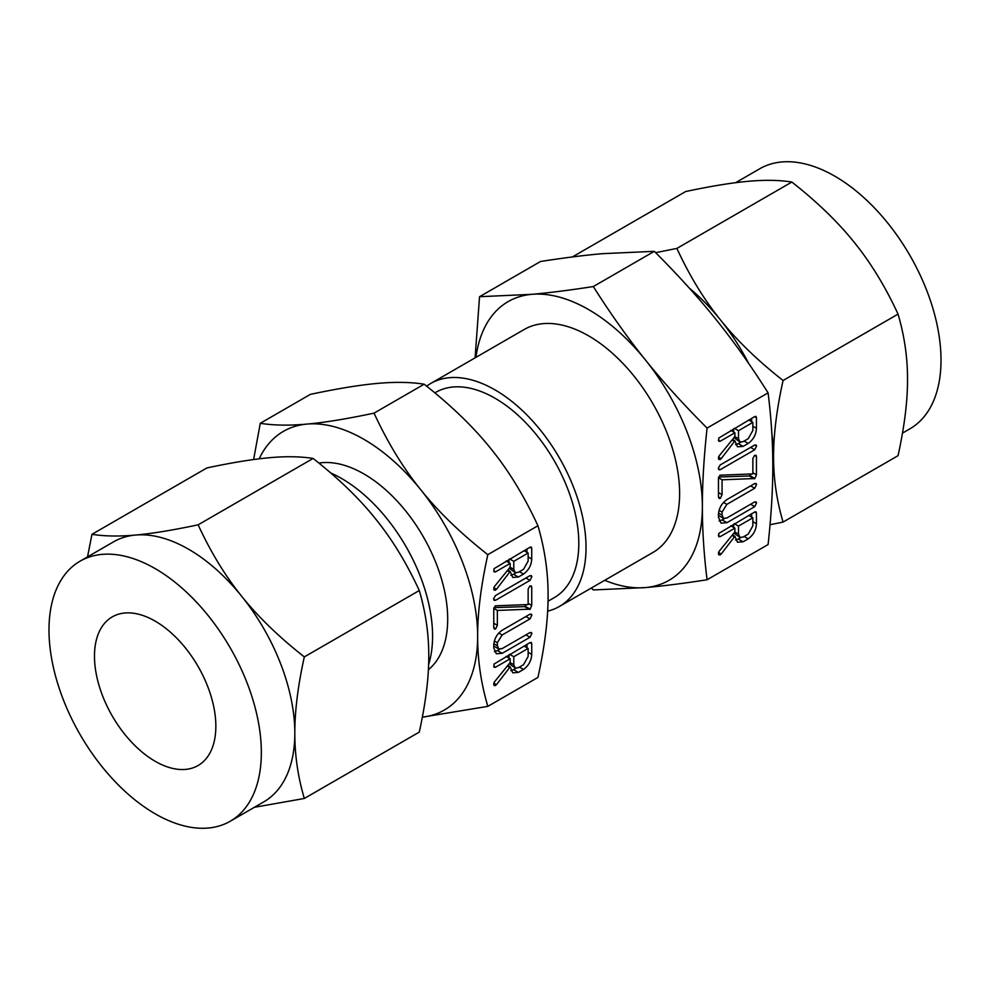 <?xml version="1.0" encoding="UTF-8"?>
<svg xmlns="http://www.w3.org/2000/svg" width="990" height="990" viewBox="0 0 990 990"><rect width="100%" height="100%" fill="white"/><g stroke="black" fill="none" stroke-linecap="round" stroke-linejoin="round"><path stroke-width="1.49" d="M530.058 632.499L531.853 633.538L530.021 637.263L502.215 653.313L496.324 653.759L493.75 647.856L493.75 644.812C494.319 638.6 497.129 633.736 502.215 630.209L530.021 614.159L531.853 615.161L530.009 618.899L502.14 634.986L497.351 642.72L497.351 645.789L498.836 649.007L502.14 648.611L530.009 632.523L531.853 633.538L531.358 632.474M531.345 614.097L531.853 615.161L530.058 614.134M493.8 628.044L495.557 629.058L493.75 627.363L493.75 608.949L495.297 605.831L528.14 604.543L528.14 589.1L529.935 585.932L531.729 587.021L531.729 605.447L530.17 609.147L497.351 610.446L497.351 625.296L495.557 629.058L494.344 629.046M531.296 585.882L531.729 587.021L529.885 585.956M530.058 575.623L531.853 576.65L530.009 580.388L495.47 600.324L494.084 600.336L493.626 598.727L495.47 595.584L530.009 575.648L531.853 576.65L531.358 575.598M518.364 577.034L512.746 577.43L510.172 571.49L496.46 589.285L494.159 590.164L494.319 586.686L510.172 567.121L510.172 563.397L495.52 571.861L494.097 571.898L494.022 568.693L529.885 547.272L531.271 547.012L531.729 548.324L531.729 558.979C531.407 565.253 528.66 570.277 523.512 574.064L518.364 577.034L513.587 574.274L510.84 575.264M422.346 717.156A160.9 92.899 -120 0 0 477.65 636.384A160.9 92.899 -120 0 0 420.762 489.765C438.186 511.57 460.536 533.202 487.822 554.672C480.967 585.758 477.588 612.996 477.65 636.384C477.588 659.748 480.967 683.075 487.822 706.365L537.929 677.432C544.772 646.346 548.163 619.109 548.089 595.72C548.163 572.356 544.772 549.029 537.929 525.74C524.415 496.473 508.848 470.931 491.201 449.101C473.777 427.309 451.428 405.677 424.153 384.207C410.652 382.066 395.072 381.806 377.425 383.415C360.014 384.937 337.664 388.587 310.377 394.367L260.271 423.299C273.772 425.428 289.352 425.7 306.999 424.079A160.9 92.899 -120 0 0 259.194 458.803M487.822 554.672L537.929 525.74M518.364 672.42L512.746 672.829L510.172 666.876L496.46 684.684L494.159 685.55L494.319 682.073L510.172 662.508L510.172 658.783L495.52 667.248L494.097 667.297L494.022 664.08L529.885 642.671L531.271 642.399L531.729 643.723L531.729 654.378C531.407 660.639 528.66 665.664 523.512 669.463L518.364 672.42L513.587 669.661L510.84 670.663M743.082 541.802L737.463 542.198L734.889 536.246L721.178 554.054L718.876 554.92L719.037 551.442L734.889 531.878L734.889 528.165L720.237 536.617L718.814 536.667L718.752 533.462L754.603 512.04L755.989 511.768L756.447 513.092L756.447 523.747C756.125 530.009 753.378 535.046 748.23 538.832L743.082 541.802L738.305 539.043L735.558 540.033M707.083 579.769L768.091 544.55C771.26 515.505 772.831 489.32 772.806 465.981C772.831 442.641 771.26 418.263 768.091 392.857L707.083 428.076C703.915 457.12 702.343 483.318 702.368 506.645C702.343 529.984 703.915 554.363 707.083 579.769C683.496 583.432 662.966 586.031 645.48 587.577A160.9 92.899 -120 0 0 702.368 506.645A160.9 92.899 -120 0 0 645.48 360.026A160.9 92.899 -120 0 0 588.605 309.585A160.9 92.899 -120 0 0 531.717 294.339A160.9 92.899 -120 0 0 475.967 357.341M743.082 446.403L737.463 446.799L734.889 440.859L721.178 458.667L718.876 459.533L719.037 456.056L734.889 436.491L734.889 432.766L720.237 441.231L718.814 441.268L718.752 438.063L754.603 416.642L755.989 416.382L756.447 417.693L756.447 428.348C756.125 434.622 753.378 439.647 748.23 443.433L743.082 446.403L738.305 443.644L735.558 444.634M754.776 444.993L756.57 446.032L754.726 449.757L720.188 469.693L718.802 469.706L718.344 468.097L720.188 464.954L754.726 445.017L756.57 446.032L756.075 444.968M718.517 497.413L720.274 498.428L718.468 496.745L718.468 478.318L720.027 475.2L752.858 473.913L752.858 458.469L754.652 455.301L756.447 456.39L756.447 474.816L754.887 478.517L722.069 479.816L722.069 494.666L720.274 498.428L719.062 498.416M756.014 455.264L756.447 456.39L754.603 455.326M754.776 501.868L756.57 502.908L754.739 506.632L726.932 522.683L721.042 523.128L718.468 517.226L718.468 514.181C719.037 507.969 721.846 503.106 726.932 499.579L754.739 483.528L756.57 484.543L754.726 488.268L726.858 504.356L722.069 512.09L722.069 515.159L723.554 518.376L726.858 517.98L754.726 501.893L756.57 502.908L756.075 501.856M756.063 483.467L756.57 484.543L754.776 483.504M428.398 669.723A118.515 68.434 -120 0 0 439.733 573.346A118.515 68.434 -120 0 0 363.887 473.925A118.515 68.434 -120 0 0 318.916 463.072M420.762 489.765A160.9 92.899 -120 0 0 363.887 439.325A160.9 92.899 -120 0 0 306.999 424.079C324.411 422.557 346.76 418.918 374.047 413.139C387.548 442.406 403.128 467.948 420.762 489.765M253.613 459.533L260.271 423.299M487.822 706.365L422.334 717.168M374.047 413.139L424.153 384.207M428.621 664.538A128.737 74.324 -120 0 0 341.562 478.479A128.737 74.324 -120 0 0 330.747 472.985M304.314 798.472L419.29 732.093C425.675 703.086 428.843 677.667 428.769 655.838C428.831 634.033 425.675 612.265 419.29 590.523C406.692 563.211 392.151 539.377 375.68 519.007C359.432 498.663 338.568 478.479 313.112 458.444C300.514 456.452 285.974 456.204 269.515 457.714C253.254 459.137 232.39 462.54 206.935 467.924L91.959 534.315C104.556 536.308 119.097 536.543 135.568 535.046C151.817 533.622 172.681 530.219 198.136 524.824C210.734 552.135 225.274 575.982 241.733 596.339C257.994 616.683 278.858 636.879 304.314 656.915C297.916 685.922 294.76 711.34 294.822 733.169C294.76 754.974 297.916 776.742 304.314 798.472L254.368 807.308M419.29 590.523L304.314 656.915M313.112 458.444L198.136 524.824M87.528 556.875L91.959 534.315M434.87 392.857L435.736 392.362A118.515 68.434 60 0 1 495 398.228A118.515 68.434 60 0 1 572.43 502.673A118.515 68.434 60 0 1 554.264 597.638L548.027 601.239M230.237 821.242L263.724 801.912A150.158 86.687 -120 0 0 294.822 733.169A150.158 86.687 -120 0 0 241.733 596.339A150.158 86.687 -120 0 0 188.644 549.264A150.158 86.687 -120 0 0 135.568 535.046A150.158 86.687 -120 0 0 113.578 541.827L80.091 561.169A150.158 86.687 60 0 1 155.158 568.607A150.158 86.687 60 0 1 253.254 700.92A150.158 86.687 60 0 1 230.237 821.242A150.158 86.687 60 0 1 155.158 813.805A150.158 86.687 60 0 1 57.073 681.491A150.158 86.687 60 0 1 80.091 561.169M426.603 386.15A128.737 74.324 60 0 1 430.638 383.514A128.737 74.324 60 0 1 495 389.887A128.737 74.324 60 0 1 579.101 503.328A128.737 74.324 60 0 1 559.362 606.486A128.737 74.324 60 0 1 547.656 611.139M430.638 383.514L524.23 329.472A128.737 74.324 60 0 1 588.605 335.857A128.737 74.324 60 0 1 672.693 449.287A128.737 74.324 60 0 1 652.967 552.445L559.362 606.486M155.158 621.126A85.821 49.55 60 0 1 211.229 696.762A85.821 49.55 60 0 1 198.074 765.53A85.821 49.55 60 0 1 155.158 761.273A85.821 49.55 60 0 1 99.099 685.649A85.821 49.55 60 0 1 112.254 616.881A85.821 49.55 60 0 1 155.158 621.126M604.704 580.313A160.9 92.899 -120 0 0 645.48 587.577L593.319 589.941L591.389 587.998M475.089 357.848L479.544 296.703L531.717 294.339C549.165 292.805 569.708 290.206 593.319 286.543C610.545 313.768 627.945 338.258 645.48 360.026C662.941 381.806 683.484 404.489 707.083 428.076M768.091 392.857C750.853 365.632 733.466 341.142 715.918 319.362C698.457 297.594 677.927 274.911 654.316 251.324L602.143 253.688C584.682 255.222 564.152 257.821 540.54 261.484L479.544 296.703M654.316 251.324L593.319 286.543M902.472 433.125L909.909 428.831A150.158 86.687 -120 0 0 932.927 308.509A150.158 86.687 -120 0 0 834.842 176.195A150.158 86.687 -120 0 0 759.763 168.758L735.632 182.692M772.782 471.314A150.158 86.687 -120 0 0 773.574 456.761C773.512 478.566 776.68 500.334 783.065 522.077L898.041 455.685C904.427 426.678 907.595 401.259 907.521 379.43C907.595 357.625 904.427 335.857 898.041 314.127C885.444 286.803 870.903 262.969 854.432 242.6C838.184 222.267 817.319 202.071 791.864 182.036C779.266 180.044 764.726 179.796 748.267 181.306C732.006 182.729 711.142 186.132 685.686 191.528L572.356 256.954M783.065 522.077L770.047 524.737M748.564 363.281A150.158 86.687 -120 0 0 720.485 319.943A150.158 86.687 -120 0 0 689.448 288.263M655.652 252.66L676.888 248.416C689.486 275.74 704.026 299.574 720.485 319.943C736.746 340.275 757.61 360.471 783.065 380.507C776.667 409.514 773.512 434.932 773.574 456.761A150.158 86.687 -120 0 0 771.878 433.954M783.065 380.507L898.041 314.127M676.888 248.416L791.864 182.036M732.476 534.86L734.889 536.246M732.043 535.404L734.889 537.05M718.394 553.955L720.2 555.006M730.793 525.789L734.889 528.165M718.369 535.54L720.237 536.617M754.615 512.028L756.447 513.092M751.67 513.736L751.67 517.102M752.858 521.668L756.447 523.747M744.121 536.456L748.23 538.832M740.706 537.657L738.305 539.043M733.949 533.053L739.988 537.397L743.082 537.063L748.23 534.093L752.858 525.826L752.858 517.795L738.49 526.086L738.49 534.117L739.988 537.397M733.701 524.106L733.701 527.472M748.749 515.419L752.858 517.795M734.382 523.722L738.49 526.086M734.803 532.001L738.49 534.117M732.476 439.461L734.889 440.859M732.043 440.006L734.889 441.651M718.394 458.568L720.2 459.62M730.793 430.403L734.889 432.766M718.369 440.154L720.237 441.231M754.615 416.642L756.447 417.693M751.67 418.349L751.67 421.715M752.858 426.282L756.447 428.348M744.121 441.07L748.23 443.433M740.706 442.258L738.305 443.644M733.949 437.654L739.988 441.998L743.082 441.664L748.23 438.694L752.858 430.44L752.858 422.396L738.49 430.7L738.49 438.731L739.988 441.998M733.701 428.72L733.701 432.086M748.749 420.032L752.858 422.396M734.382 428.324L738.49 430.7M734.803 436.602L738.49 438.731M750.618 447.381L754.726 449.757M718.381 468.654L720.188 469.693M751.435 473.95L749.319 476.017L754.095 478.776M749.319 476.017L753.996 478.752M749.22 475.992L718.641 477.007M718.505 477.762L722.069 479.816M718.468 492.587L722.069 494.666M752.858 472.75L756.447 474.816M750.111 475.757L754.887 478.517M749.603 475.992L754.38 478.752M750.63 504.257L754.739 506.632M724.358 518.649L722.155 519.923L726.932 522.683M722.155 519.923L719.136 520.988M750.618 485.904L754.726 488.268M723.48 502.413L726.858 504.356M719.062 510.357L722.069 512.09M718.517 513.117L722.069 515.159M718.468 515.419L723.554 518.376M507.759 570.091L510.172 571.49M507.325 570.636L510.172 572.282M493.676 589.199L495.483 590.25M506.076 561.033L510.172 563.397M493.651 570.784L495.52 571.861M529.898 547.272L531.729 548.324M526.952 548.98L526.952 552.346M528.14 556.912L531.729 558.979M519.404 571.7L523.512 574.064M515.988 572.888L513.587 574.274M509.231 568.285L515.27 572.628L518.364 572.294L523.512 569.324L528.14 561.07L528.14 553.026L513.773 561.318L513.773 569.361L515.27 572.628M508.984 559.338L508.984 562.716M524.032 550.663L528.14 553.026M509.664 558.954L513.773 561.318M510.085 567.233L513.773 569.361M525.9 578.011L530.009 580.388M493.664 599.284L495.47 600.324M526.717 604.581L524.601 606.647L529.378 609.407M524.601 606.647L529.279 609.382M524.502 606.623L493.923 607.637M493.787 608.392L497.351 610.446M493.75 623.217L497.351 625.296M528.14 603.368L531.729 605.447M525.393 606.387L530.17 609.147M524.873 606.623L529.662 609.382M525.913 634.887L530.021 637.263M499.641 649.279L497.438 650.554L502.215 653.313M497.438 650.554L494.418 651.618M525.9 616.523L530.009 618.899M498.762 633.031L502.14 634.986M494.344 640.976L497.351 642.72M493.8 643.748L497.351 645.789M493.75 646.049L498.836 649.007M507.759 665.49L510.172 666.876M507.325 666.035L510.172 667.681M493.676 684.585L495.483 685.637M506.076 656.42L510.172 658.783M493.651 666.171L495.52 667.248M529.898 642.659L531.729 643.723M526.952 644.366L526.952 647.732M528.14 652.299L531.729 654.378M519.404 667.087L523.512 669.463M515.988 668.287L513.587 669.661M509.231 663.684L515.27 668.027L518.364 667.681L523.512 664.723L528.14 656.457L528.14 648.425L513.773 656.716L513.773 664.748L515.27 668.027M508.984 654.737L508.984 658.102M524.032 646.049L528.14 648.425M509.664 654.341L513.773 656.716M510.085 662.619L513.773 664.748M718.455 552.482L721.178 554.054M718.455 457.083L721.178 458.667M493.738 587.714L496.46 589.285M493.738 683.112L496.46 684.684"/></g></svg>
